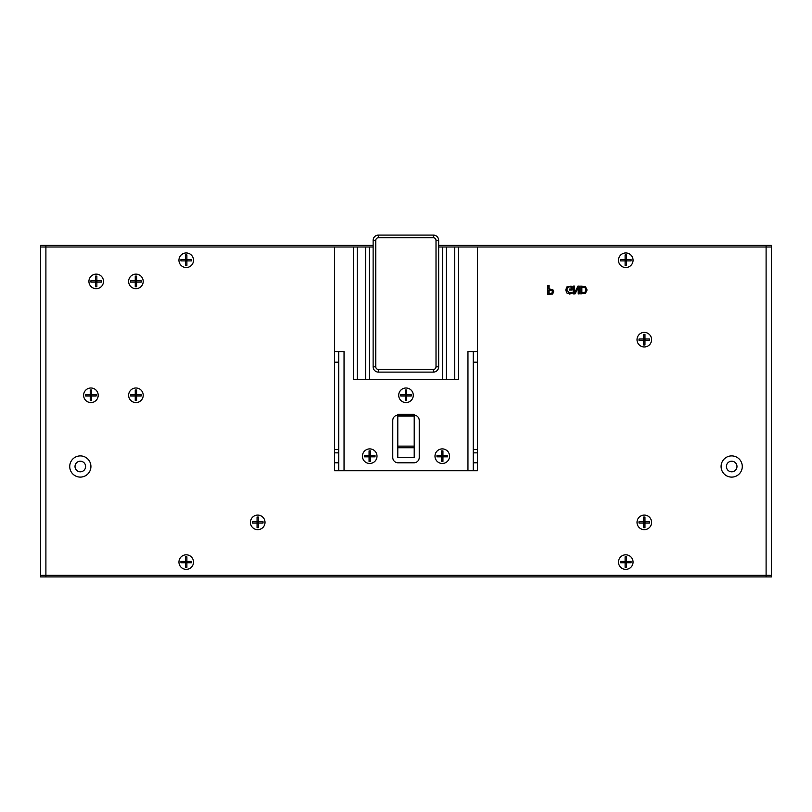 <?xml version="1.0" encoding="UTF-8"?>
<svg xmlns="http://www.w3.org/2000/svg" width="812" height="812" viewBox="0 0 812 812"><rect width="100%" height="100%" fill="white"/><g stroke="black" fill="none" stroke-linecap="round" stroke-linejoin="round"><path stroke-width="1.22" d="M96.202 288.696A7.278 7.278 0 0 1 89.899 277.775A7.278 7.278 0 0 1 102.515 277.775A7.278 7.278 0 0 1 96.202 288.696A7.278 7.278 0 0 0 102.515 277.775A7.278 7.278 0 0 0 89.899 277.775A7.278 7.278 0 0 0 96.202 288.696M135.919 288.696A7.278 7.278 0 0 1 129.615 277.775A7.278 7.278 0 0 1 142.232 277.775A7.278 7.278 0 0 1 135.919 288.696A7.278 7.278 0 0 0 142.232 277.775A7.278 7.278 0 0 0 129.615 277.775A7.278 7.278 0 0 0 135.919 288.696M135.919 402.559A7.278 7.278 0 0 1 129.615 391.638A7.278 7.278 0 0 1 142.232 391.638A7.278 7.278 0 0 1 135.919 402.559A7.278 7.278 0 0 0 142.232 391.638A7.278 7.278 0 0 0 129.615 391.638A7.278 7.278 0 0 0 135.919 402.559M90.914 402.559A7.278 7.278 0 0 1 84.6 391.638A7.278 7.278 0 0 1 97.217 391.638A7.278 7.278 0 0 1 90.914 402.559A7.278 7.278 0 0 0 97.217 391.638A7.278 7.278 0 0 0 84.6 391.638A7.278 7.278 0 0 0 90.914 402.559M257.719 529.657A7.278 7.278 0 0 1 251.415 518.736A7.278 7.278 0 0 1 264.032 518.736A7.278 7.278 0 0 1 257.719 529.657A7.278 7.278 0 0 0 264.032 518.736A7.278 7.278 0 0 0 251.415 518.736A7.278 7.278 0 0 0 257.719 529.657M644.302 346.957A7.278 7.278 0 0 1 637.999 336.036A7.278 7.278 0 0 1 650.615 336.036A7.278 7.278 0 0 1 644.302 346.957A7.278 7.278 0 0 0 650.615 336.036A7.278 7.278 0 0 0 637.999 336.036A7.278 7.278 0 0 0 644.302 346.957M644.302 529.657A7.278 7.278 0 0 1 637.999 518.736A7.278 7.278 0 0 1 650.615 518.736A7.278 7.278 0 0 1 644.302 529.657A7.278 7.278 0 0 0 650.615 518.736A7.278 7.278 0 0 0 637.999 518.736A7.278 7.278 0 0 0 644.302 529.657M69.73 466.504A10.586 10.586 0 0 0 85.615 475.68A10.586 10.586 0 0 0 85.615 457.329A10.586 10.586 0 0 0 69.73 466.504M721.086 466.504A10.586 10.586 0 0 0 736.981 475.68A10.586 10.586 0 0 0 736.981 457.329A10.586 10.586 0 0 0 721.086 466.504M771.4 310.549L771.4 303.262L771.4 310.549M625.768 267.524A7.278 7.278 0 0 1 619.465 256.592A7.278 7.278 0 0 1 632.071 256.592A7.278 7.278 0 0 1 625.768 267.524A7.278 7.278 0 0 0 632.071 256.592A7.278 7.278 0 0 0 619.465 256.592A7.278 7.278 0 0 0 625.768 267.524M186.232 267.524A7.278 7.278 0 0 1 179.929 256.592A7.278 7.278 0 0 1 192.535 256.592A7.278 7.278 0 0 1 186.232 267.524A7.278 7.278 0 0 0 192.535 256.592A7.278 7.278 0 0 0 179.929 256.592A7.278 7.278 0 0 0 186.232 267.524M186.232 569.374A7.278 7.278 0 0 1 179.929 558.453A7.278 7.278 0 0 1 192.535 558.453A7.278 7.278 0 0 1 186.232 569.374A7.278 7.278 0 0 0 192.535 558.453A7.278 7.278 0 0 0 179.929 558.453A7.278 7.278 0 0 0 186.232 569.374M625.768 569.374A7.278 7.278 0 0 1 619.465 558.453A7.278 7.278 0 0 1 632.071 558.453A7.278 7.278 0 0 1 625.768 569.374A7.278 7.278 0 0 0 632.071 558.453A7.278 7.278 0 0 0 619.465 558.453A7.278 7.278 0 0 0 625.768 569.374M771.4 317.827L771.4 575.332L771.4 247L766.102 247L766.102 245.407L438.663 245.407M40.6 247L40.6 245.407L45.898 245.407L45.898 247L40.6 247L40.6 575.332L771.4 575.332L771.4 576.916L766.102 576.916L766.102 247L438.663 247M766.102 576.916L45.898 576.916L45.898 247L334.615 247L334.615 351.586M585.97 290.006L584.863 287.519L585.97 289.996L584.772 292.523L581.869 292.99L581.869 286.991L584.863 287.509L581.869 287.001M580.803 293.883L585.462 293.264L587.076 289.985L585.452 286.727L580.803 286.098L580.803 293.883L585.462 293.264L587.076 289.985M571.019 286.179L566.806 286.961L565.771 289.996L566.817 292.949L569.557 294.025L572.155 293.355L572.155 292.107L569.435 293.122L566.867 290.026L567.598 287.671L569.506 286.849L571.151 287.093L571.151 289.102L569.303 289.102L569.303 290.016L572.186 290.016L572.186 286.616L571.019 286.179M565.771 290.006L566.817 292.959L569.557 294.025L572.155 293.355M566.867 290.036L567.598 287.671L569.506 286.849L571.151 287.103M569.303 290.016L572.186 290.016M552.424 291.802L551.896 290.452L552.424 291.792L551.754 293.183L549.085 293.528L549.085 289.904L551.896 290.452L549.085 289.904M547.856 294.573L552.607 294.005L553.713 291.833L552.901 289.813L549.085 288.869L549.085 285.489L547.856 285.489L547.856 294.573L552.607 294.005L553.713 291.833M579.2 293.883L579.2 286.098L578.012 286.098L574.5 292.807L574.5 286.098L573.516 286.098L573.516 293.883L575.018 293.883L578.215 287.722L578.215 293.883L579.2 293.883L578.215 293.883M573.516 293.883L575.018 293.883L578.215 287.722M766.102 245.407L771.4 245.407L771.4 303.262M373.124 245.407L45.898 245.407M201.721 245.407L212.308 245.407M253.354 245.407L255.475 245.407M257.323 245.407L263.941 245.407M270.569 245.407L272.68 245.407M274.537 245.407L324.313 245.407M326.17 245.407L332.788 245.407M339.406 245.407L341.527 245.407M343.374 245.407L350.002 245.407M356.62 245.407L358.731 245.407M360.589 245.407L367.207 245.407M442.672 245.407L444.793 245.407M446.641 245.407L453.269 245.407M459.886 245.407L461.998 245.407M463.855 245.407L470.473 245.407M477.091 245.407L479.212 245.407M481.069 245.407L487.687 245.407M494.305 245.407L496.426 245.407M498.274 245.407L504.891 245.407M511.519 245.407L513.631 245.407M515.488 245.407L718.041 245.407M720.163 245.407L722.02 245.407M728.638 245.407L735.256 245.407M737.377 245.407L739.224 245.407M745.852 245.407L752.47 245.407M754.581 245.407L761.209 245.407M358.731 576.916L203.842 576.916M45.898 576.916L40.6 576.916L40.6 575.332M397.789 446.123L397.789 457.501L414.211 457.501L414.211 414.343L397.789 414.343L397.789 446.123L414.211 446.123M414.211 415.145A5.298 5.298 0 0 1 419.236 420.433L419.236 457.501A5.298 5.298 0 0 1 413.947 462.799L398.053 462.799A5.298 5.298 0 0 1 392.764 457.501L392.764 420.433A5.298 5.298 0 0 1 397.789 415.145M413.278 395.271A7.278 7.278 0 0 1 402.356 401.585A7.278 7.278 0 0 1 402.356 388.968A7.278 7.278 0 0 1 413.278 395.271M377.001 456.171A7.278 7.278 0 0 1 366.08 462.485A7.278 7.278 0 0 1 366.08 449.868A7.278 7.278 0 0 1 377.001 456.171M449.554 456.171A7.278 7.278 0 0 1 438.632 462.485A7.278 7.278 0 0 1 438.632 449.868A7.278 7.278 0 0 1 449.554 456.171M438.663 366.811L438.663 240.382A5.298 5.298 0 0 0 433.364 235.084L378.422 235.084A5.298 5.298 0 0 0 373.124 240.382L373.124 366.811A5.298 5.298 0 0 0 378.422 372.109L433.364 372.109A5.298 5.298 0 0 0 438.663 366.811L436.014 366.811A2.649 2.649 0 0 1 433.364 369.46L433.364 372.109L378.422 372.109L378.422 369.46A2.649 2.649 0 0 1 375.773 366.811L373.124 366.811M373.124 247L334.615 247M344.044 470.737L344.044 351.586L338.746 351.586L338.746 449.554L334.514 449.554L334.514 470.737L477.486 470.737L477.486 449.554L473.254 449.554L473.254 351.586L467.956 351.586L467.956 470.737M477.385 247L477.385 351.586M473.254 351.586L477.486 351.586L477.486 449.554M338.746 449.554L338.746 470.737M334.514 449.554L334.514 362.182L338.746 362.182L334.514 362.182L334.514 351.586L338.746 351.586M473.254 470.737L473.254 449.554M477.486 362.182L473.254 362.182L477.486 362.182M454.75 247L454.75 379.387L458.526 379.387L458.526 247M365.603 247L365.603 379.387L369.379 379.387L369.379 247M365.603 379.387L357.25 379.387L357.25 247M353.474 247L353.474 379.387L357.25 379.387M454.75 379.387L446.397 379.387L446.397 247M442.621 247L442.621 379.387L446.397 379.387M442.621 379.387L369.379 379.387M624.58 260.896A0.528 0.528 0 0 1 625.108 261.434L625.108 265.534L626.428 265.534L626.428 261.434A0.528 0.528 0 0 1 626.966 260.896L631.066 260.896L631.066 259.576L626.966 259.576A0.528 0.528 0 0 1 626.428 259.048L626.428 254.938L625.108 254.938L625.108 259.048A0.528 0.528 0 0 1 624.58 259.576L620.469 259.576L620.469 260.896L624.58 260.896M625.768 259.576L626.428 260.896L624.956 261.058M626.59 261.058L626.428 259.576L625.768 260.236L625.108 259.576L625.108 260.896L625.768 260.236L625.768 260.896M624.956 259.424L626.59 259.424M625.108 260.236L626.428 260.236M643.114 340.329A0.528 0.528 0 0 1 643.642 340.867L643.642 344.968L644.961 344.968L644.961 340.867A0.528 0.528 0 0 1 645.499 340.329L649.6 340.329L649.6 339.01L645.499 339.01A0.528 0.528 0 0 1 644.961 338.482L644.961 334.371L643.642 334.371L643.642 338.482A0.528 0.528 0 0 1 643.114 339.01L639.014 339.01L639.014 340.329L643.114 340.329M644.302 339.01L644.961 340.329L643.49 340.492M645.124 340.492L644.961 339.01L644.302 339.67L643.642 339.01L643.642 340.329L644.302 339.67L644.302 340.329M643.49 338.858L645.124 338.858M643.642 339.67L644.961 339.67M643.114 523.029A0.528 0.528 0 0 1 643.642 523.567L643.642 527.668L644.961 527.668L644.961 523.567A0.528 0.528 0 0 1 645.499 523.029L649.6 523.029L649.6 521.71L645.499 521.71A0.528 0.528 0 0 1 644.961 521.182L644.961 517.071L643.642 517.071L643.642 521.182A0.528 0.528 0 0 1 643.114 521.71L639.014 521.71L639.014 523.029L643.114 523.029M644.302 521.71L644.961 523.029L643.49 523.192M645.124 523.192L644.961 521.71L644.302 522.37L643.642 521.71L643.642 523.029L644.302 522.37L644.302 523.029M643.49 521.558L645.124 521.558M643.642 522.37L644.961 522.37M624.58 562.746A0.528 0.528 0 0 1 625.108 563.284L625.108 567.385L626.428 567.385L626.428 563.284A0.528 0.528 0 0 1 626.966 562.746L631.066 562.746L631.066 561.427L626.966 561.427A0.528 0.528 0 0 1 626.428 560.899L626.428 556.799L625.108 556.799L625.108 560.899A0.528 0.528 0 0 1 624.58 561.427L620.469 561.427L620.469 562.746L624.58 562.746M625.768 561.427L626.428 562.746L624.956 562.909M626.59 562.909L626.428 561.427L625.768 562.087L625.108 561.427L625.108 562.746L625.768 562.087L625.768 562.746M624.956 561.275L626.59 561.275M625.108 562.087L626.428 562.087M441.089 456.841A0.528 0.528 0 0 1 441.616 457.369L441.616 461.47L442.936 461.47L442.936 457.369A0.528 0.528 0 0 1 443.464 456.841L447.574 456.841L447.574 455.512L443.464 455.512A0.528 0.528 0 0 1 442.936 454.984L442.936 450.883L441.616 450.883L441.616 454.984A0.528 0.528 0 0 1 441.089 455.512L436.978 455.512L436.978 456.841L441.089 456.841M442.276 463.459A7.278 7.278 0 0 0 448.579 452.538A7.278 7.278 0 0 0 435.973 452.538A7.278 7.278 0 0 0 442.276 463.459M442.276 455.512L442.936 456.841L441.454 456.994M443.088 456.994L442.936 455.512L442.276 456.171L441.616 455.512L441.616 456.841L442.276 456.171L442.276 456.841M441.454 455.359L443.088 455.359M441.616 456.171L442.936 456.171M368.536 456.841A0.528 0.528 0 0 1 369.064 457.369L369.064 461.47L370.384 461.47L370.384 457.369A0.528 0.528 0 0 1 370.911 456.841L375.022 456.841L375.022 455.512L370.911 455.512A0.528 0.528 0 0 1 370.384 454.984L370.384 450.883L369.064 450.883L369.064 454.984A0.528 0.528 0 0 1 368.536 455.512L364.426 455.512L364.426 456.841L368.536 456.841M369.724 463.459A7.278 7.278 0 0 0 376.027 452.538A7.278 7.278 0 0 0 363.421 452.538A7.278 7.278 0 0 0 369.724 463.459M369.724 455.512L370.384 456.841L368.912 456.994M370.546 456.994L370.384 455.512L369.724 456.171L369.064 455.512L369.064 456.841L369.724 456.171L369.724 456.841M368.912 455.359L370.546 455.359M369.064 456.171L370.384 456.171M404.812 395.941A0.528 0.528 0 0 1 405.34 396.469L405.34 400.57L406.66 400.57L406.66 396.469A0.528 0.528 0 0 1 407.188 395.941L411.298 395.941L411.298 394.612L407.188 394.612A0.528 0.528 0 0 1 406.66 394.084L406.66 389.983L405.34 389.983L405.34 394.084A0.528 0.528 0 0 1 404.812 394.612L400.702 394.612L400.702 395.941L404.812 395.941M406 402.559A7.278 7.278 0 0 0 412.303 391.638A7.278 7.278 0 0 0 399.697 391.638A7.278 7.278 0 0 0 406 402.559M406 394.612L406.66 395.941L405.188 396.094M406.812 396.094L406.66 394.612L406 395.271L405.34 394.612L405.34 395.941L406 395.271L406 395.941M405.188 394.459L406.812 394.459M405.34 395.271L406.66 395.271M185.034 562.746A0.528 0.528 0 0 1 185.572 563.284L185.572 567.385L186.892 567.385L186.892 563.284A0.528 0.528 0 0 1 187.42 562.746L191.53 562.746L191.53 561.427L187.42 561.427A0.528 0.528 0 0 1 186.892 560.899L186.892 556.799L185.572 556.799L185.572 560.899A0.528 0.528 0 0 1 185.034 561.427L180.934 561.427L180.934 562.746L185.034 562.746M186.232 561.427L186.892 562.746L185.41 562.909M187.044 562.909L186.892 561.427L186.232 562.087L185.572 561.427L185.572 562.746L186.232 562.087L186.232 562.746M185.41 561.275L187.044 561.275M185.572 562.087L186.892 562.087M256.531 523.029A0.528 0.528 0 0 1 257.059 523.567L257.059 527.668L258.389 527.668L258.389 523.567A0.528 0.528 0 0 1 258.916 523.029L263.017 523.029L263.017 521.71L258.916 521.71A0.528 0.528 0 0 1 258.389 521.182L258.389 517.071L257.059 517.071L257.059 521.182A0.528 0.528 0 0 1 256.531 521.71L252.43 521.71L252.43 523.029L256.531 523.029M257.719 521.71L258.389 523.029L256.907 523.192M258.541 523.192L258.389 521.71L257.719 522.37L257.059 521.71L257.059 523.029L257.719 522.37L257.719 523.029M256.907 521.558L258.541 521.558M257.059 522.37L258.389 522.37M185.034 260.896A0.528 0.528 0 0 1 185.572 261.434L185.572 265.534L186.892 265.534L186.892 261.434A0.528 0.528 0 0 1 187.42 260.896L191.53 260.896L191.53 259.576L187.42 259.576A0.528 0.528 0 0 1 186.892 259.048L186.892 254.938L185.572 254.938L185.572 259.048A0.528 0.528 0 0 1 185.034 259.576L180.934 259.576L180.934 260.896L185.034 260.896M186.232 259.576L186.892 260.896L185.41 261.058M187.044 261.058L186.892 259.576L186.232 260.236L185.572 259.576L185.572 260.896L186.232 260.236L186.232 260.896M185.41 259.424L187.044 259.424M185.572 260.236L186.892 260.236M134.731 395.941A0.528 0.528 0 0 1 135.259 396.469L135.259 400.57L136.589 400.57L136.589 396.469A0.528 0.528 0 0 1 137.116 395.941L141.217 395.941L141.217 394.612L137.116 394.612A0.528 0.528 0 0 1 136.589 394.084L136.589 389.983L135.259 389.983L135.259 394.084A0.528 0.528 0 0 1 134.731 394.612L130.63 394.612L130.63 395.941L134.731 395.941M135.919 394.612L136.589 395.941L135.107 396.094M136.741 396.094L136.589 394.612L135.919 395.271L135.259 394.612L135.259 395.941L135.919 395.271L135.919 395.941M135.107 394.459L136.741 394.459M135.259 395.271L136.589 395.271M89.716 395.941A0.528 0.528 0 0 1 90.244 396.469L90.244 400.57L91.573 400.57L91.573 396.469A0.528 0.528 0 0 1 92.101 395.941L96.202 395.941L96.202 394.612L92.101 394.612A0.528 0.528 0 0 1 91.573 394.084L91.573 389.983L90.244 389.983L90.244 394.084A0.528 0.528 0 0 1 89.716 394.612L85.615 394.612L85.615 395.941L89.716 395.941M90.914 394.612L91.573 395.941L90.091 396.094M91.726 396.094L91.573 394.612L90.914 395.271L90.244 394.612L90.244 395.941L90.914 395.271L90.914 395.941M90.091 394.459L91.726 394.459M90.244 395.271L91.573 395.271M134.731 282.079A0.528 0.528 0 0 1 135.259 282.606L135.259 286.717L136.589 286.717L136.589 282.606A0.528 0.528 0 0 1 137.116 282.079L141.217 282.079L141.217 280.759L137.116 280.759A0.528 0.528 0 0 1 136.589 280.231L136.589 276.121L135.259 276.121L135.259 280.231A0.528 0.528 0 0 1 134.731 280.759L130.63 280.759L130.63 282.079L134.731 282.079M135.919 280.759L136.589 282.079L135.107 282.241M136.741 282.241L136.589 280.759L135.919 281.419L135.259 280.759L135.259 282.079L135.919 281.419L135.919 282.079M135.107 280.607L136.741 280.607M135.259 281.419L136.589 281.419M95.014 282.079A0.528 0.528 0 0 1 95.542 282.606L95.542 286.717L96.861 286.717L96.861 282.606A0.528 0.528 0 0 1 97.399 282.079L101.5 282.079L101.5 280.759L97.399 280.759A0.528 0.528 0 0 1 96.861 280.231L96.861 276.121L95.542 276.121L95.542 280.231A0.528 0.528 0 0 1 95.014 280.759L90.914 280.759L90.914 282.079L95.014 282.079M96.202 280.759L96.861 282.079L95.39 282.241M97.024 282.241L96.861 280.759L96.202 281.419L95.542 280.759L95.542 282.079L96.202 281.419L96.202 282.079M95.39 280.607L97.024 280.607M95.542 281.419L96.861 281.419M75.019 466.504A5.298 5.298 0 0 1 82.966 461.916A5.298 5.298 0 0 1 82.966 471.092A5.298 5.298 0 0 1 75.019 466.504M726.385 466.504A5.298 5.298 0 0 1 734.332 461.916A5.298 5.298 0 0 1 734.332 471.092A5.298 5.298 0 0 1 726.385 466.504M397.789 447.737L414.211 447.737M397.789 416.038L414.211 416.038M397.789 415.602L414.211 415.602M438.663 240.382L436.014 240.382L436.014 366.811M433.364 235.084L433.364 237.733A2.649 2.649 0 0 1 436.014 240.382M378.422 235.084L378.422 237.733L433.364 237.733M433.364 369.46L378.422 369.46M373.124 240.382L375.773 240.382A2.649 2.649 0 0 1 378.422 237.733M375.773 366.811L375.773 240.382M334.514 452.863L338.746 452.863M473.254 452.863L477.486 452.863M334.514 462.799L338.746 462.799M473.254 462.799L477.486 462.799"/></g></svg>
